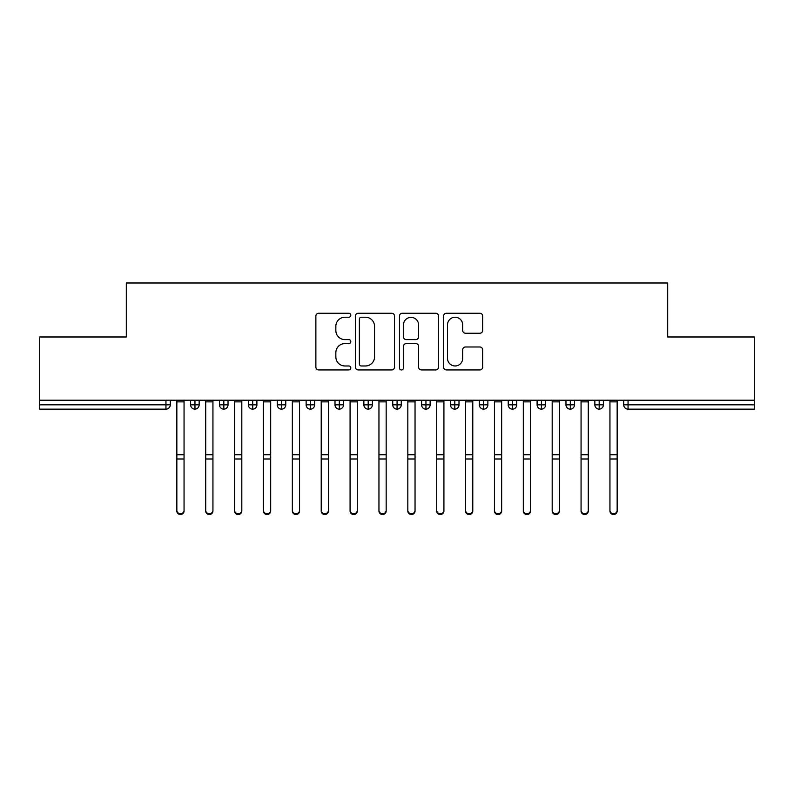 <?xml version="1.0" encoding="UTF-8"?>
<svg xmlns="http://www.w3.org/2000/svg" width="794" height="794" viewBox="0 0 794 794"><rect width="100%" height="100%" fill="white"/><g stroke="black" fill="none" stroke-linecap="round" stroke-linejoin="round"><path stroke-width="1.19" d="M350.809 315.238A1.985 1.985 0 0 0 348.824 313.253L318.712 313.253A2.839 2.839 0 0 0 315.873 316.091L315.873 367.106A2.839 2.839 0 0 0 318.712 369.935L348.824 369.935A1.985 1.985 0 0 0 350.809 367.959A1.985 1.985 0 0 0 348.824 365.974L344.924 365.974A9.071 9.071 0 0 1 335.852 356.903L335.852 352.655A9.071 9.071 0 0 1 344.924 343.584L348.824 343.584A1.985 1.985 0 0 0 350.809 341.599A1.985 1.985 0 0 0 348.824 339.614L344.924 339.614A9.071 9.071 0 0 1 335.852 330.542L335.852 326.294A9.071 9.071 0 0 1 344.924 317.223L348.824 317.223A1.985 1.985 0 0 0 350.809 315.238M479.824 333.242A2.839 2.839 0 0 0 482.663 330.403L482.663 316.091A2.839 2.839 0 0 0 479.824 313.253L446.387 313.253A2.839 2.839 0 0 0 443.548 316.091L443.548 367.106A2.839 2.839 0 0 0 446.387 369.935L479.824 369.935A2.839 2.839 0 0 0 482.663 367.106L482.663 349.817A2.839 2.839 0 0 0 479.824 346.988L465.512 346.988A2.839 2.839 0 0 0 462.684 349.817L462.684 358.392A7.583 7.583 0 0 1 455.101 365.974A7.583 7.583 0 0 1 447.518 358.392L447.518 324.806A7.583 7.583 0 0 1 455.101 317.223A7.583 7.583 0 0 1 462.684 324.806L462.684 330.403A2.839 2.839 0 0 0 465.512 333.242L479.824 333.242M39.7 400.206L754.3 400.206L754.3 336.984L667.685 336.984L667.685 282.992L126.315 282.992L126.315 336.984L39.7 336.984L39.7 404.831L165.946 404.831L165.946 400.206M394.519 316.091A2.839 2.839 0 0 0 391.69 313.253L358.243 313.253A2.839 2.839 0 0 0 355.414 316.091L355.414 367.106A2.839 2.839 0 0 0 358.243 369.935L391.69 369.935A2.839 2.839 0 0 0 394.519 367.106L394.519 316.091M402.31 313.253L435.757 313.253A2.839 2.839 0 0 1 438.586 316.091L438.586 367.106A2.839 2.839 0 0 1 435.757 369.935L421.445 369.935A2.839 2.839 0 0 1 418.607 367.106L418.607 346.412A2.839 2.839 0 0 0 415.778 343.584L406.28 343.584A2.839 2.839 0 0 0 403.451 346.412L403.451 367.959A1.985 1.985 0 0 1 401.466 369.935A1.985 1.985 0 0 1 399.481 367.959L399.481 316.091A2.839 2.839 0 0 1 402.31 313.253M170.273 400.206L170.273 404.831A4.327 4.327 0 0 1 165.946 409.158L39.7 409.158L39.7 404.831M754.3 400.206L754.3 409.158L628.054 409.158A4.327 4.327 0 0 1 623.727 404.831L623.727 400.206L623.727 404.831A4.327 4.327 0 0 0 628.054 409.158L628.054 404.831L754.3 404.831M194.967 409.158A4.327 4.327 0 0 1 190.629 404.831L190.629 400.206L190.629 404.831A4.327 4.327 0 0 0 194.967 409.158A4.327 4.327 0 0 0 199.145 404.831L199.145 400.206L199.145 404.831A4.327 4.327 0 0 1 194.967 409.158L194.967 404.831L199.145 404.831M194.967 400.206L194.967 404.831L190.629 404.831M165.946 409.158A4.327 4.327 0 0 0 170.273 404.831A4.327 4.327 0 0 1 165.946 409.158L165.946 404.831L170.273 404.831M223.839 400.206L223.839 404.831L219.501 404.831L219.501 400.206L219.501 404.831A4.327 4.327 0 0 0 223.839 409.158A4.327 4.327 0 0 0 228.027 404.831L228.027 400.206L228.027 404.831A4.327 4.327 0 0 1 223.839 409.158A4.327 4.327 0 0 1 219.501 404.831A4.327 4.327 0 0 0 223.839 409.158L223.839 404.831L228.027 404.831M252.71 400.206L252.71 404.831L248.373 404.831L248.373 400.206L248.373 404.831A4.327 4.327 0 0 0 252.71 409.158A4.327 4.327 0 0 0 256.899 404.831L256.899 400.206L256.899 404.831A4.327 4.327 0 0 1 252.71 409.158A4.327 4.327 0 0 1 248.373 404.831A4.327 4.327 0 0 0 252.71 409.158L252.71 404.831L256.899 404.831M281.582 400.206L281.582 409.158A4.327 4.327 0 0 1 277.255 404.831L277.255 400.206L277.255 404.831A4.327 4.327 0 0 0 281.582 409.158A4.327 4.327 0 0 0 285.771 404.831L285.771 400.206M310.454 400.206L310.454 409.158A4.327 4.327 0 0 1 306.127 404.831A4.327 4.327 0 0 0 310.454 409.158A4.327 4.327 0 0 1 306.127 404.831L306.127 400.206M314.642 400.206L314.642 404.831A4.327 4.327 0 0 1 310.454 409.158A4.327 4.327 0 0 0 314.642 404.831L306.127 404.831M339.326 400.206L339.326 404.831L334.999 404.831L334.999 400.206L334.999 404.831A4.327 4.327 0 0 0 339.326 409.158A4.327 4.327 0 0 0 343.514 404.831L343.514 400.206L343.514 404.831A4.327 4.327 0 0 1 339.326 409.158A4.327 4.327 0 0 1 334.999 404.831A4.327 4.327 0 0 0 339.326 409.158L339.326 404.831L343.514 404.831M368.198 409.158A4.327 4.327 0 0 1 363.87 404.831L363.87 400.206L363.87 404.831A4.327 4.327 0 0 0 368.198 409.158A4.327 4.327 0 0 0 372.386 404.831L372.386 400.206L372.386 404.831A4.327 4.327 0 0 1 368.198 409.158L368.198 404.831L372.386 404.831M397.069 400.206L397.069 404.831L392.742 404.831L392.742 400.206L392.742 404.831A4.327 4.327 0 0 0 397.069 409.158A4.327 4.327 0 0 0 401.258 404.831L401.258 400.206L401.258 404.831A4.327 4.327 0 0 1 397.069 409.158A4.327 4.327 0 0 1 392.742 404.831A4.327 4.327 0 0 0 397.069 409.158L397.069 404.831L401.258 404.831M425.941 400.206L425.941 409.158A4.327 4.327 0 0 1 421.614 404.831L421.614 400.206L421.614 404.831A4.327 4.327 0 0 0 425.941 409.158A4.327 4.327 0 0 0 430.13 404.831L430.13 400.206M454.813 400.206L454.813 409.158A4.327 4.327 0 0 1 450.486 404.831L450.486 400.206L450.486 404.831A4.327 4.327 0 0 0 454.813 409.158A4.327 4.327 0 0 0 459.001 404.831L459.001 400.206M483.695 400.206L483.695 409.158A4.327 4.327 0 0 1 479.358 404.831L479.358 400.206L479.358 404.831A4.327 4.327 0 0 0 483.695 409.158A4.327 4.327 0 0 0 487.873 404.831L487.873 400.206M512.567 400.206L512.567 404.831L508.229 404.831L508.229 400.206L508.229 404.831A4.327 4.327 0 0 0 512.567 409.158A4.327 4.327 0 0 0 516.745 404.831L516.745 400.206L516.745 404.831A4.327 4.327 0 0 1 512.567 409.158A4.327 4.327 0 0 1 508.229 404.831A4.327 4.327 0 0 0 512.567 409.158L512.567 404.831L516.745 404.831M541.439 400.206L541.439 404.831L537.101 404.831L537.101 400.206L537.101 404.831A4.327 4.327 0 0 0 541.439 409.158A4.327 4.327 0 0 0 545.627 404.831L545.627 400.206L545.627 404.831A4.327 4.327 0 0 1 541.439 409.158A4.327 4.327 0 0 1 537.101 404.831A4.327 4.327 0 0 0 541.439 409.158L541.439 404.831L545.627 404.831M570.31 400.206L570.31 404.831L565.973 404.831L565.973 400.206L565.973 404.831A4.327 4.327 0 0 0 570.31 409.158A4.327 4.327 0 0 0 574.499 404.831L574.499 400.206L574.499 404.831A4.327 4.327 0 0 1 570.31 409.158A4.327 4.327 0 0 1 565.973 404.831A4.327 4.327 0 0 0 570.31 409.158L570.31 404.831L574.499 404.831M599.182 400.206L599.182 409.158A4.327 4.327 0 0 1 594.855 404.831L594.855 400.206L594.855 404.831A4.327 4.327 0 0 0 599.182 409.158A4.327 4.327 0 0 0 603.371 404.831L603.371 400.206M368.198 400.206L368.198 404.831L363.87 404.831M361.359 317.223A1.985 1.985 0 0 0 359.374 319.208L359.374 363.989A1.985 1.985 0 0 0 361.359 365.974L365.468 365.974A9.071 9.071 0 0 0 374.54 356.903L374.54 326.294A9.071 9.071 0 0 0 365.468 317.223L361.359 317.223M418.607 324.945A7.583 7.583 0 0 0 411.024 317.372A7.583 7.583 0 0 0 403.451 324.945L403.451 336.785A2.839 2.839 0 0 0 406.28 339.614L415.778 339.614A2.839 2.839 0 0 0 418.607 336.785L418.607 324.945M184.059 511.008A3.613 3.533 180 0 1 180.456 514.542A3.613 3.533 180 0 1 176.844 511.008L176.844 510.244A3.613 3.533 -0 0 0 180.456 513.778A3.613 3.533 -0 0 0 184.059 510.244L184.059 459.756M176.844 400.206L176.844 510.244M184.059 400.206L184.059 510.244M212.941 511.008A3.613 3.533 180 0 1 209.328 514.542A3.613 3.533 180 0 1 205.715 511.008L205.715 510.244A3.613 3.533 -0 0 0 209.328 513.778A3.613 3.533 -0 0 0 212.941 510.244L212.941 459.756M241.813 511.008A3.613 3.533 180 0 1 238.2 514.542A3.613 3.533 180 0 1 234.587 511.008L234.587 510.244A3.613 3.533 -0 0 0 238.2 513.778A3.613 3.533 -0 0 0 241.813 510.244L241.813 459.756M270.685 511.008A3.613 3.533 180 0 1 267.072 514.542A3.613 3.533 180 0 1 263.459 511.008L263.459 510.244A3.613 3.533 -0 0 0 267.072 513.778A3.613 3.533 -0 0 0 270.685 510.244L270.685 459.756M299.556 511.008A3.613 3.533 180 0 1 295.944 514.542A3.613 3.533 180 0 1 292.341 511.008L292.341 510.244A3.613 3.533 -0 0 0 295.944 513.778A3.613 3.533 -0 0 0 299.556 510.244L299.556 459.756M205.715 400.206L205.715 510.244M212.941 400.206L212.941 510.244M234.587 400.206L234.587 510.244M241.813 400.206L241.813 510.244M263.459 400.206L263.459 510.244M270.685 400.206L270.685 510.244M292.341 400.206L292.341 510.244M299.556 400.206L299.556 510.244M328.428 511.008A3.613 3.533 180 0 1 324.815 514.542A3.613 3.533 180 0 1 321.213 511.008L321.213 510.244A3.613 3.533 -0 0 0 324.815 513.778A3.613 3.533 -0 0 0 328.428 510.244L328.428 459.756M321.213 511.008L321.213 400.206M328.428 400.206L328.428 510.244M357.3 511.008A3.613 3.533 180 0 1 353.687 514.542A3.613 3.533 180 0 1 350.085 511.008L350.085 510.244A3.613 3.533 -0 0 0 353.687 513.778A3.613 3.533 -0 0 0 357.3 510.244L357.3 459.756M386.172 511.008A3.613 3.533 180 0 1 382.559 514.542A3.613 3.533 180 0 1 378.956 511.008L378.956 510.244A3.613 3.533 -0 0 0 382.559 513.778A3.613 3.533 -0 0 0 386.172 510.244L386.172 459.756M415.044 511.008A3.613 3.533 180 0 1 411.441 514.542A3.613 3.533 180 0 1 407.828 511.008L407.828 510.244A3.613 3.533 -0 0 0 411.441 513.778A3.613 3.533 -0 0 0 415.044 510.244L415.044 459.756M350.085 400.206L350.085 510.244M357.3 400.206L357.3 510.244M378.956 511.008L378.956 400.206M386.172 400.206L386.172 510.244M407.828 400.206L407.828 510.244M415.044 400.206L415.044 510.244M443.915 511.008A3.613 3.533 180 0 1 440.313 514.542A3.613 3.533 180 0 1 436.7 511.008L436.7 510.244A3.613 3.533 -0 0 0 440.313 513.778A3.613 3.533 -0 0 0 443.915 510.244L443.915 459.756M436.7 400.206L436.7 510.244M443.915 400.206L443.915 510.244M472.787 511.008A3.613 3.533 180 0 1 469.185 514.542A3.613 3.533 180 0 1 465.572 511.008L465.572 510.244A3.613 3.533 -0 0 0 469.185 513.778A3.613 3.533 -0 0 0 472.787 510.244L472.787 459.756M465.572 400.206L465.572 510.244M472.787 400.206L472.787 510.244M501.659 511.008A3.613 3.533 180 0 1 498.056 514.542A3.613 3.533 180 0 1 494.444 511.008L494.444 510.244A3.613 3.533 -0 0 0 498.056 513.778A3.613 3.533 -0 0 0 501.659 510.244L501.659 459.756M494.444 400.206L494.444 510.244M501.659 400.206L501.659 510.244M530.541 511.008A3.613 3.533 180 0 1 526.928 514.542A3.613 3.533 180 0 1 523.315 511.008L523.315 510.244A3.613 3.533 -0 0 0 526.928 513.778A3.613 3.533 -0 0 0 530.541 510.244L530.541 459.756M523.315 400.206L523.315 510.244M530.541 400.206L530.541 510.244M559.413 511.008A3.613 3.533 180 0 1 555.8 514.542A3.613 3.533 180 0 1 552.187 511.008L552.187 510.244A3.613 3.533 -0 0 0 555.8 513.778A3.613 3.533 -0 0 0 559.413 510.244L559.413 459.756M552.187 400.206L552.187 510.244M559.413 400.206L559.413 510.244M588.285 511.008A3.613 3.533 180 0 1 584.672 514.542A3.613 3.533 180 0 1 581.059 511.008L581.059 510.244A3.613 3.533 -0 0 0 584.672 513.778A3.613 3.533 -0 0 0 588.285 510.244L588.285 459.756M581.059 400.206L581.059 510.244M588.285 400.206L588.285 510.244M617.156 511.008A3.613 3.533 180 0 1 613.544 514.542A3.613 3.533 180 0 1 609.941 511.008L609.941 510.244A3.613 3.533 -0 0 0 613.544 513.778A3.613 3.533 -0 0 0 617.156 510.244L617.156 459.756M609.941 511.008L609.941 400.206M617.156 400.206L617.156 510.244M628.054 400.206L628.054 404.831L623.727 404.831A4.327 4.327 0 0 0 628.054 409.158M277.255 404.831A4.327 4.327 0 0 0 281.582 409.158A4.327 4.327 0 0 0 285.771 404.831L277.255 404.831M421.614 404.831A4.327 4.327 0 0 0 425.941 409.158A4.327 4.327 0 0 0 430.13 404.831L421.614 404.831M450.486 404.831A4.327 4.327 0 0 0 454.813 409.158A4.327 4.327 0 0 0 459.001 404.831L450.486 404.831M479.358 404.831A4.327 4.327 0 0 0 483.695 409.158A4.327 4.327 0 0 0 487.873 404.831L479.358 404.831M594.855 404.831A4.327 4.327 0 0 0 599.182 409.158A4.327 4.327 0 0 0 603.371 404.831L594.855 404.831M184.059 401.873L176.844 401.873M184.059 454.754L176.844 454.754M184.059 458.992L176.844 458.992M212.941 401.873L205.715 401.873M212.941 454.754L205.715 454.754M212.941 458.992L205.715 458.992M241.813 401.873L234.587 401.873M241.813 454.754L234.587 454.754M241.813 458.992L234.587 458.992M270.685 401.873L263.459 401.873M270.685 454.754L263.459 454.754M270.685 458.992L263.459 458.992M299.556 401.873L292.341 401.873M299.556 454.754L292.341 454.754M299.556 458.992L292.341 458.992M328.428 401.873L321.213 401.873M328.428 454.754L321.213 454.754M328.428 458.992L321.213 458.992M357.3 401.873L350.085 401.873M357.3 454.754L350.085 454.754M357.3 458.992L350.085 458.992M386.172 401.873L378.956 401.873M386.172 454.754L378.956 454.754M386.172 458.992L378.956 458.992M415.044 401.873L407.828 401.873M415.044 454.754L407.828 454.754M415.044 458.992L407.828 458.992M443.915 401.873L436.7 401.873M443.915 454.754L436.7 454.754M443.915 458.992L436.7 458.992M472.787 401.873L465.572 401.873M472.787 454.754L465.572 454.754M472.787 458.992L465.572 458.992M501.659 401.873L494.444 401.873M501.659 454.754L494.444 454.754M501.659 458.992L494.444 458.992M530.541 401.873L523.315 401.873M530.541 454.754L523.315 454.754M530.541 458.992L523.315 458.992M559.413 401.873L552.187 401.873M559.413 454.754L552.187 454.754M559.413 458.992L552.187 458.992M588.285 401.873L581.059 401.873M588.285 454.754L581.059 454.754M588.285 458.992L581.059 458.992M617.156 401.873L609.941 401.873M617.156 454.754L609.941 454.754M617.156 458.992L609.941 458.992"/></g></svg>

